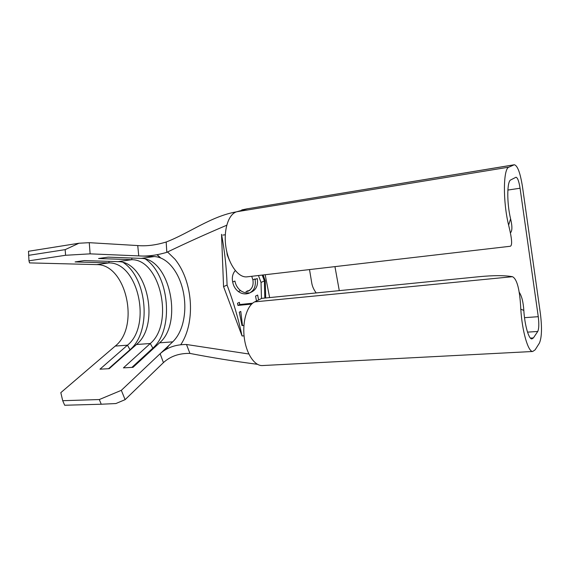 <?xml version="1.0" encoding="UTF-8"?>
<svg xmlns="http://www.w3.org/2000/svg" width="570" height="570" viewBox="0 0 570 570"><rect width="100%" height="100%" fill="white"/><g stroke="black" fill="none" stroke-linecap="round" stroke-linejoin="round"><path stroke-width="0.85" d="M334.946 266.625L339.285 290.636M510.314 232.909C512.323 231.199 512.416 226.504 510.592 218.816C506.744 203.119 506.93 181.082 510.77 179.906L516.021 177.234C517.617 177.676 518.964 181.346 520.068 188.228L538.265 316.685C539.135 323.881 538.956 328.812 537.738 331.476L533.406 337.917L531.846 338.929C528.725 339.15 524.706 325.185 523.823 310.443L520.802 309.175C519.847 289.781 517.068 278.958 512.473 276.699C504.585 275.303 493.356 275.317 478.786 276.735L261.808 298.359L254.676 301.879C247.159 305.435 242.307 321.145 244.202 337.127C246.019 353.129 254.149 365.691 262.05 365.577L262.977 365.527M262.05 365.577L532.686 351.49L535.116 349.859L539.391 343.133C541.785 337.661 542.12 327.843 540.403 313.685L522.49 186.803C520.303 173.024 517.603 165.678 514.375 164.751L246.967 208.855L514.04 164.851L508.939 167.138C503.16 168.399 502.79 201.581 508.618 225.121L510.592 218.816M235.424 270.736L234.968 270.921C232.567 273.978 231.805 277.668 232.681 282L234.918 281.038C235.659 284.986 237.54 288.163 240.54 290.572C243.098 292.396 245.812 293.151 248.67 292.83L246.525 293.835L248.748 293.365C254.049 290.935 256.165 286.311 255.082 279.485L257.255 278.516C258.324 285.335 256.201 289.945 250.893 292.339L248.748 293.365M242.015 325.605L239.307 312.161L240.775 311.434L242.471 325.37L242.015 325.605L243.932 325.456M262.214 275.075L264.387 280.91L264.808 298.06M239.742 304.544L237.946 305.413L237.512 303.261L239.393 302.364L239.742 304.544L252.631 303.197M256.5 300.981L255.531 296.094L257.661 295.068L258.524 299.599M165.663 349.674L169.219 345.142M160.79 258.025L157.256 254.804M78.945 243.24L89.262 242.678L90.124 253.849L65.593 255.274L65.165 249.639L78.945 243.24L28.5 251.277L28.97 260.811L29.54 262.898L96.672 264.608C126.326 264.088 140.063 326.838 115.233 346.076L60.819 392.652L62.707 400.703L64.681 405.249L101.253 404.23L99.301 399.549L62.707 400.703M137.74 245.563L137.805 245.57C146.49 246.318 155.945 245.136 166.184 242.008L166.811 252.332C156.643 255.324 147.288 256.514 138.752 255.894L137.74 245.563L89.262 242.678M65.593 255.274L28.97 260.811M109.013 261.359L108.927 262.898L75.09 261.922L84.332 260.583L117.926 261.637C147.06 261.267 160.747 325.028 136.451 344.515L109.205 368.669L99.971 369.182L127.466 345.178C151.99 325.798 138.282 262.464 108.927 262.898L96.672 264.608M131.891 258.039L131.791 259.699L98.574 258.524L108.179 257.134L141.125 258.388C169.653 258.189 183.284 323.062 159.593 342.819L133.002 367.337L123.419 367.871L150.288 343.503C174.221 323.853 160.569 259.421 131.791 259.699L117.926 261.637M90.124 253.849L138.688 255.894M532.686 351.49C528.091 351.804 522.106 331.134 520.802 309.175M523.823 310.443C523.274 301.893 521.678 295.745 519.049 291.997M509.637 246.34L509.943 246.304C512.544 246.219 512.102 239.158 508.618 225.121M166.184 242.008C188.62 233.486 211.399 216.108 236.429 211.855C228.192 214.427 223.219 230.779 226.012 247.722C228.705 264.687 238.367 277.761 246.796 276.863L509.943 246.304M248.841 353.998L186.483 344.501L189.924 353.414C211.969 357.696 234.477 361.33 257.448 364.308M263.105 274.968L265.271 280.81L265.698 297.968M244.067 335.858L242.043 335.965C238.381 318.701 233.401 301.737 227.088 285.086C226.518 267.736 224.666 250.836 221.531 234.37L221.573 234.32M189.924 353.414C179.222 353.186 170.387 356.257 163.426 362.62L160.127 353.721L121.332 390.329L125.108 399.655L163.376 362.663M160.127 353.721L160.177 353.678C167.053 347.486 175.824 344.43 186.483 344.501M166.811 252.332C186.027 243.062 205.991 234.042 226.703 225.257M65.165 249.639L28.564 255.346M99.301 399.549L121.332 390.329M125.108 399.655L115.881 403.546L101.253 404.23M115.233 346.076L127.466 345.178L130.003 349.738C151.727 331.818 147.544 278.538 123.32 262.556M130.608 349.695L130.003 349.738L108.585 368.697M150.744 256.4L149.504 255.716M136.451 344.515L150.288 343.503L152.831 348.149C174.213 329.823 169.596 275.032 145.457 259.065M153.893 348.07L152.831 348.149L131.912 367.394M242.043 335.965L223.554 286.61L221.531 234.37M223.554 286.61L227.088 285.086M258.459 275.51L261.031 282.449L261.466 298.523M222.863 235.068L225.278 234.79M261.031 282.449L264.387 280.91M237.946 305.413L251.634 304.095M251.719 276.293L252.895 279.87L255.075 278.908M252.895 279.87C253.764 285.463 252.047 289.268 247.736 291.291L245.948 291.676L248.114 290.671M232.681 282C233.415 285.976 235.303 289.161 238.36 291.562L240.54 290.572M238.36 291.562C240.946 293.4 243.668 294.156 246.525 293.835M226.888 252.154L227.209 254.868L227.558 254.74M227.209 254.868L229.589 260.661M316.215 292.937C313.849 289.802 312.374 286.567 311.79 283.226L309.517 269.582M507.863 190.059L520.068 188.228M265.171 274.726L269.624 297.576M524.514 317.682L538.265 316.685M180.861 344.565C184.573 338.929 187.245 332.217 188.862 324.423C191.121 313.051 191.021 301.38 188.563 289.389C185.991 277.433 181.488 267.394 175.047 259.286L167.609 252.04M138.752 255.894L154.278 256.55L141.125 258.388M154.278 256.55C159.906 256.885 165.15 259.542 170.002 264.523C176.379 271.334 180.79 280.34 183.241 291.555C185.542 302.812 185.343 313.578 182.657 323.838C180.54 331.483 177.227 337.483 172.71 341.85L159.593 342.819M247.622 208.713L236.828 211.734L508.939 167.138M254.676 301.879L512.473 276.699M527.514 332.132L537.738 331.476M530.435 338.096L533.406 337.917M236.828 211.734L236.429 211.855M172.71 341.85L160.177 353.678M241.773 209.917L247.658 208.706M157.106 254.833L160.327 257.839M168.734 345.605L165.656 349.681M247.736 291.291L249.902 290.287"/></g></svg>

